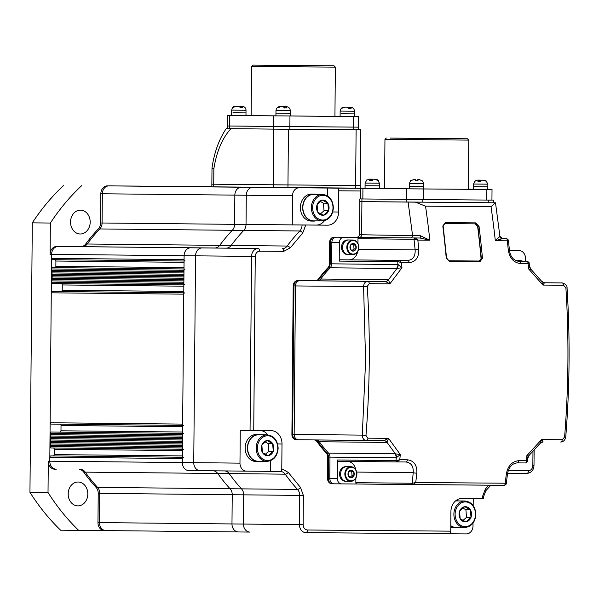 <?xml version="1.0" encoding="UTF-8"?>
<svg xmlns="http://www.w3.org/2000/svg" width="599" height="599" viewBox="0 0 599 599"><rect width="100%" height="100%" fill="white"/><g stroke="black" fill="none" stroke-linecap="round" stroke-linejoin="round"><path stroke-width="0.9" d="M456.401 500.659L455.891 500.652A13.522 11.134 -89.4 0 1 456.401 500.659A13.522 11.134 -89.4 0 1 458.594 500.944M458.325 527.464A13.522 11.134 -89.4 0 1 456.124 527.704L453.87 527.682A13.522 11.134 -89.4 0 1 450.777 527.12M456.124 527.704A13.522 11.134 -89.4 0 1 450.785 525.982M315.83 220.859A13.522 11.134 -89.4 0 1 313.636 221.106L311.375 221.083A13.522 11.134 -89.4 0 1 300.384 207.471A13.522 11.134 -89.4 0 1 311.652 194.031L313.913 194.054A13.522 11.134 -89.4 0 1 316.1 194.346M313.636 221.106A13.522 11.134 -89.4 0 1 302.645 207.494A13.522 11.134 -89.4 0 1 313.913 194.054M314.333 439.928A5.301 4.365 -89.4 0 1 317.073 441.718A123.312 101.501 90.6 0 0 326.275 453.091L327.032 453.099A123.312 101.501 -89.4 0 1 317.822 441.725A5.301 4.365 -89.4 0 0 315.081 439.936A5.301 4.365 -89.4 0 1 317.822 441.725A123.312 101.501 90.6 0 0 327.032 453.099A5.301 4.365 -89.4 0 1 328.477 457.097L328.289 478.459A5.301 4.365 90.6 0 0 332.602 483.797A5.301 4.365 90.6 0 0 332.61 483.797A5.301 4.365 -89.4 0 1 332.602 483.797A5.301 4.365 -89.4 0 1 328.289 478.459L327.541 478.451A5.301 4.365 90.6 0 0 331.853 483.79A5.301 4.365 90.6 0 0 331.861 483.79L331.853 483.79M334.01 237.174A5.301 4.365 90.6 0 0 329.6 242.445L329.413 263.8A5.301 4.365 -89.4 0 1 327.893 267.775A123.312 101.501 90.6 0 0 318.488 278.999L320.75 279.029A123.312 101.501 -89.4 0 1 330.154 267.798A123.312 101.501 90.6 0 0 320.75 279.029L388.481 279.711L389.882 283.844L401.929 267.79A596.671 338.817 -89.5 0 0 401.495 262.624L397.991 261.666L339.221 261.104L339.386 242.543L331.861 242.468A5.301 4.365 -89.4 0 1 336.271 237.197A5.301 4.365 90.6 0 0 331.861 242.468L331.674 263.822L331.861 242.468L330.349 242.453A5.301 4.365 -89.4 0 1 334.766 237.182L357.056 237.361L334.766 237.182A5.301 4.365 90.6 0 0 330.349 242.453L330.169 263.807A5.301 4.365 -89.4 0 1 328.649 267.783A123.312 101.501 90.6 0 0 319.245 279.007A5.301 4.365 -89.4 0 1 315.95 280.789L298.369 280.646A5.301 4.365 90.6 0 0 293.952 285.918L292.656 434.417A5.301 4.365 90.6 0 0 296.969 439.756A5.301 4.365 90.6 0 0 296.977 439.756A5.301 4.365 -89.4 0 1 296.969 439.756A5.301 4.365 -89.4 0 1 292.656 434.417L291.908 434.402A5.301 4.365 90.6 0 0 296.22 439.741A5.301 4.365 90.6 0 0 296.228 439.741L296.22 439.741M339.386 242.543A5.301 4.365 -89.4 0 1 343.796 237.271L357.041 237.361M360.733 198.943L493.441 200.126L360.733 198.95L360.823 188.341L379.362 188.505L379.384 185.847L365.068 185.727L365.091 183.077L379.407 183.197L377.58 179.82L378.381 180.501L377.722 180.494L374.757 179.183L372.848 179.168L372.076 180.449L369.508 180.426L370.279 179.146L369.156 179.131L366.161 180.389M334.115 483.812A5.301 4.365 -89.4 0 1 334.107 483.812A5.301 4.365 -89.4 0 1 329.794 478.474L329.982 457.112L329.794 478.474A5.301 4.365 90.6 0 0 334.107 483.812A5.301 4.365 90.6 0 0 334.115 483.812L341.632 483.887M326.275 453.091A5.301 4.365 -89.4 0 1 327.728 457.089L328.477 457.097A5.301 4.365 -89.4 0 0 327.032 453.099L328.537 453.114A5.301 4.365 -89.4 0 1 329.982 457.112L328.477 457.097L328.289 478.459L337.327 478.549L337.492 459.987L396.253 460.624L399.773 459.725A596.671 338.817 -89.5 0 0 400.297 454.566L388.534 438.333L387.059 442.429L319.327 441.74A123.312 101.501 90.6 0 0 328.537 453.114A123.312 101.501 -89.4 0 1 319.327 441.74L317.073 441.718M316.586 439.951A5.301 4.365 -89.4 0 1 319.327 441.74A5.301 4.365 -89.4 0 0 316.586 439.951M387.119 442.414A5.301 4.178 -89.4 0 0 384.011 440.602L298.482 439.771A5.301 4.365 -89.4 0 1 298.474 439.771A5.301 4.365 -89.4 0 1 294.161 434.432L295.457 285.933A5.301 4.365 -89.4 0 1 299.874 280.661L317.455 280.804L299.874 280.661A5.301 4.365 90.6 0 0 295.457 285.933L294.161 434.432A5.301 4.365 90.6 0 0 298.474 439.771A5.301 4.365 90.6 0 0 298.482 439.771L296.969 439.756M329.6 242.445L330.349 242.453L330.169 263.807L398.148 264.556A5.301 3.953 -98.4 0 1 397.01 268.434L388.481 279.711A5.301 4.365 -89.4 0 1 385.179 281.493L317.455 280.804A5.301 4.365 -89.4 0 0 320.75 279.029A5.301 4.365 -89.4 0 1 317.455 280.804L297.613 280.639A5.301 4.365 90.6 0 0 293.203 285.91L291.908 434.402M398.148 264.556L401.929 267.79L396.426 268.472L330.154 267.798A5.301 4.365 -89.4 0 0 331.674 263.822A5.301 4.365 -89.4 0 1 330.154 267.798L327.893 267.775M359.415 237.399A2.651 2.186 -89.4 0 0 361.624 234.763L420.461 235.759A2.651 0.494 -89.5 0 1 419.951 238.005L356.907 237.369L358.704 236.62L359.512 234.741L361.624 234.763L361.908 201.616L359.804 201.593L493.419 202.776L493.441 200.126M342.583 247.215A7.293 6.005 -89.4 0 1 348.663 239.967A7.293 6.005 -89.4 0 0 342.583 247.215A7.293 6.005 -89.4 0 0 348.513 254.553A7.293 6.005 -89.4 0 1 342.583 247.215M356.225 246.915A3.811 3.137 -89.4 0 1 356.24 247.327A3.811 3.137 -89.4 0 1 355.971 248.84L355.948 248.892A3.811 3.137 -89.4 0 1 353.432 251.093L353.38 251.101A3.811 3.137 -89.4 0 1 350.565 249.558L350.535 249.506A3.811 3.137 -89.4 0 1 350.235 245.777L350.258 245.717A3.811 3.137 -89.4 0 1 352.774 243.516L352.826 243.516A3.811 3.137 -89.4 0 1 355.634 245.051L355.671 245.103A3.811 3.137 -89.4 0 1 356.225 246.915M355.971 248.84L355.671 245.103M350.565 249.558L353.38 251.101M353.432 251.093L355.948 248.892L354.016 248.855L353.709 245.043L355.664 245.066M355.634 245.051L352.826 243.516M352.774 243.516L350.258 245.717M350.235 245.777L350.535 249.506M352.13 250.502L354.016 248.855M353.709 245.043L351.98 244.1M356.435 127.13L289.871 126.606L289.961 115.996L358.636 116.543L340.097 116.386L340.142 111.077L354.466 111.204C354.294 108.876 353.028 107.543 350.662 107.199L349.764 107.191L351.059 108.486L348.663 108.471L347.368 107.169L345.286 107.146L341.363 108.404L344.912 107.139C342.231 106.959 340.644 108.269 340.142 111.077M341.385 113.75L354.443 113.855L341.385 113.75M353.178 113.84L354.443 113.855L354.466 111.204M70.562 222.97A11.935 9.824 90.6 0 0 70.607 221.944A11.935 9.824 90.6 0 0 70.585 220.964M90.187 222.147A11.935 9.824 -89.4 0 1 80.244 233.999A11.935 9.824 -89.4 0 1 70.54 221.989A11.935 9.824 -89.4 0 1 80.483 210.137A11.935 9.824 -89.4 0 1 90.187 222.147M68.189 494.856A11.935 9.824 90.6 0 0 68.234 493.831A11.935 9.824 90.6 0 0 68.211 492.85M87.813 494.033A11.935 9.824 -89.4 0 1 77.87 505.885A11.935 9.824 -89.4 0 1 68.166 493.876A11.935 9.824 -89.4 0 1 78.11 482.023A11.935 9.824 -89.4 0 1 87.813 494.033M183.444 457.254A1.325 1.093 90.6 0 0 182.343 458.572L182.306 462.548L49.799 461.2A7.959 6.552 90.6 0 0 56.269 469.212A7.959 6.552 -89.4 0 1 56.269 469.212A7.959 6.552 -89.4 0 1 49.799 461.2L51.604 254.365A7.959 6.552 -89.4 0 1 58.223 246.466L82.273 246.653A7.959 6.552 90.6 0 0 87.207 244.003A172.37 141.888 -89.4 0 1 99.816 228.945A7.959 6.552 90.6 0 0 102.085 223L102.339 193.777A7.959 6.552 -89.4 0 1 108.958 185.877L140.608 186.132A1.325 1.093 90.6 0 0 140.428 186.147M97.966 522.583A7.959 6.552 90.6 0 0 104.428 530.587L105.941 530.602A7.959 6.552 90.6 0 0 105.948 530.602L238.432 531.949A7.959 6.552 -89.4 0 1 238.447 531.949A7.959 6.552 90.6 0 0 238.454 531.949L249.88 532.069A7.959 6.552 -89.4 0 1 249.888 532.069A7.959 6.552 -89.4 0 1 249.888 532.069A7.959 6.552 -89.4 0 1 243.419 524.058L231.978 523.945A7.959 6.552 90.6 0 0 238.447 531.949A7.959 6.552 -89.4 0 1 231.978 523.945L232.232 494.722L231.978 523.945L99.471 522.598L99.726 493.374L98.221 493.359L97.966 522.583L99.471 522.598A7.959 6.552 90.6 0 0 105.941 530.602A7.959 6.552 -89.4 0 1 105.941 530.602A7.959 6.552 -89.4 0 1 99.471 522.598L99.726 493.374A7.959 6.552 90.6 0 0 97.562 487.391L230.068 488.739A7.959 6.552 -89.4 0 1 232.232 494.722A7.959 6.552 90.6 0 0 230.068 488.739L241.509 488.859A7.959 6.552 -89.4 0 1 243.673 494.841A7.959 6.552 90.6 0 0 241.509 488.859A172.37 141.888 -89.4 0 1 229.17 473.599A7.959 6.552 90.6 0 0 225.029 470.926A7.959 6.552 -89.4 0 1 229.17 473.599L217.722 473.48A172.37 141.888 90.6 0 0 230.068 488.739A172.37 141.888 -89.4 0 1 217.722 473.48A7.959 6.552 90.6 0 0 213.588 470.807A7.959 6.552 -89.4 0 1 217.722 473.48L85.215 472.132A7.959 6.552 90.6 0 0 81.082 469.466A7.959 6.552 90.6 0 1 85.215 472.132A172.37 141.888 90.6 0 0 97.562 487.391A172.37 141.888 -89.4 0 1 85.215 472.132L83.71 472.117A7.959 6.552 90.6 0 0 79.577 469.451M188.782 470.559A7.959 6.552 -89.4 0 1 188.775 470.559A7.959 6.552 -89.4 0 1 182.306 462.548A7.959 6.552 90.6 0 0 188.775 470.559A7.959 6.552 90.6 0 0 188.782 470.559L200.208 470.672A7.959 6.552 -89.4 0 1 200.216 470.672A7.959 6.552 -89.4 0 1 200.216 470.672A7.959 6.552 -89.4 0 1 193.747 462.668L195.551 255.825A7.959 6.552 -89.4 0 1 202.17 247.926L190.729 247.806A7.959 6.552 90.6 0 0 184.11 255.713A7.959 6.552 -89.4 0 1 190.729 247.806L214.779 248.001A7.959 6.552 90.6 0 0 219.713 245.35A172.37 141.888 -89.4 0 1 232.322 230.293A7.959 6.552 90.6 0 0 234.591 224.348L234.845 195.124A7.959 6.552 -89.4 0 1 241.464 187.225L108.958 185.877L244.736 187.247A1.325 1.093 90.6 0 0 244.736 187.247L241.464 187.225A7.959 6.552 90.6 0 0 234.845 195.124L234.591 224.348A7.959 6.552 -89.4 0 1 232.322 230.293A172.37 141.888 90.6 0 0 219.713 245.35A7.959 6.552 -89.4 0 1 214.779 248.001L56.718 246.451A7.959 6.552 90.6 0 0 50.099 254.35L184.11 255.713L184.073 259.689A1.325 1.093 90.6 0 0 185.151 261.022M182.351 457.247L50.937 455.906A1.325 1.093 90.6 0 0 49.829 457.224L49.799 461.2L48.294 461.185L48.017 492.498L29.95 492.311L32.301 222.858L50.368 223.045L50.099 254.35M48.294 461.185A7.959 6.552 90.6 0 0 54.764 469.197A7.959 6.552 90.6 0 0 54.771 469.197L56.254 469.212A7.959 6.552 90.6 0 0 56.276 469.212L54.764 469.197M83.71 472.117A172.37 141.888 90.6 0 0 96.057 487.376L97.562 487.391A7.959 6.552 90.6 0 1 99.726 493.374L243.673 494.841L243.419 524.058L243.673 494.841L303.379 495.44L300.496 487.466L288.336 472.439L281.822 468.8A2.651 1.505 90.5 0 1 280.295 471.435A7.959 6.552 -89.4 0 1 280.31 471.435A7.959 6.552 -89.4 0 1 285.184 474.168L229.17 473.599A172.37 141.888 -89.4 0 0 241.509 488.859L297.531 489.428A172.37 141.888 -89.4 0 1 285.184 474.168A2.651 0.996 -35.5 0 0 288.336 472.439M98.221 493.359A7.959 6.552 90.6 0 0 96.057 487.376M104.428 530.587A7.959 6.552 90.6 0 0 104.443 530.587L60.604 530.197A218.777 180.082 90.6 0 1 29.95 492.311M277.599 443.964L282.002 444.001L281.785 468.8A2.651 1.505 90.5 0 1 280.257 471.435L246.459 471.143A7.959 6.552 -89.4 0 1 246.444 471.143L200.216 470.672A7.959 6.552 -89.4 0 1 193.747 462.668L195.551 255.825A7.959 6.552 -89.4 0 1 202.17 247.926L82.273 246.653A7.959 6.552 90.6 0 0 87.207 244.003L231.162 245.47A7.959 6.552 -89.4 0 1 226.227 248.121A7.959 6.552 90.6 0 0 231.162 245.47A172.37 141.888 -89.4 0 1 243.771 230.413A7.959 6.552 90.6 0 0 246.032 224.46A7.959 6.552 -89.4 0 1 243.771 230.413L99.816 228.945A7.959 6.552 90.6 0 0 102.085 223L102.339 193.777A7.959 6.552 90.6 0 1 108.958 185.877L211.836 186.663M107.453 185.862A7.959 6.552 90.6 0 0 100.834 193.762L100.58 222.985L246.032 224.46L246.294 195.244A7.959 6.552 -89.4 0 1 252.905 187.337L337.297 188.138A2.651 1.505 90.5 0 1 338.779 190.804L338.6 212.016A13.26 10.917 -89.4 0 1 327.563 225.187L292.26 224.88L292.514 195.708A7.959 6.552 -89.4 0 1 299.133 187.809M98.311 228.93A172.37 141.888 90.6 0 0 85.702 243.988L87.207 244.003A172.37 141.888 90.6 0 1 99.816 228.945L98.311 228.93A7.959 6.552 90.6 0 0 100.58 222.985M80.768 246.638A7.959 6.552 90.6 0 0 85.702 243.988M81.681 185.653A218.777 180.082 90.6 0 0 50.368 223.045M63.614 185.473A218.777 180.082 90.6 0 0 32.301 222.858M78.671 530.385A218.777 180.082 -89.4 0 1 48.017 492.498M422.392 186.282L409.334 186.177L409.312 188.827L468.321 189.291L468.755 140.099L384.955 139.365L384.528 188.558L409.312 188.812M251.138 115.562L231.656 115.42L231.701 110.111L246.024 110.238C245.852 107.91 244.579 106.577 242.221 106.233L241.322 106.225L242.617 107.52L240.214 107.506L238.926 106.203L236.837 106.18L232.921 107.438L236.463 106.173C233.79 105.993 232.202 107.303 231.701 110.111M232.944 112.784L245.994 112.889L232.944 112.784M244.729 112.874L245.994 112.889L246.024 110.238M322.172 220.926L313.636 220.836A13.26 10.917 -89.4 0 1 302.862 207.494A13.26 10.917 -89.4 0 1 313.906 194.323L322.442 194.405C329.165 195.274 332.812 199.729 333.373 207.756C332.67 215.797 328.933 220.192 322.172 220.926A13.26 10.917 -89.4 0 1 311.39 207.583A13.26 10.917 -89.4 0 1 322.442 194.405M327.952 203.353A7.585 6.245 -89.4 0 1 329.053 207.726A7.585 6.245 -89.4 0 1 328.529 210.698L328.447 210.915A7.585 6.245 -89.4 0 1 323.49 215.213L323.295 215.236A7.585 6.245 -89.4 0 1 317.769 212.188L317.657 211.994A7.585 6.245 -89.4 0 1 317.088 204.648L317.171 204.431A7.585 6.245 -89.4 0 1 322.127 200.133L322.322 200.111A7.585 6.245 -89.4 0 1 327.848 203.158L328.529 210.698M322.127 200.133L317.171 204.431M317.088 204.648L317.657 211.994M317.769 212.188L323.295 215.236M323.49 215.213L328.447 210.915M327.848 203.158L322.322 200.111M320.487 213.85L324.022 210.788L328.537 210.833M324.022 210.788L323.43 203.173L327.945 203.218M323.43 203.173L320.33 201.459M266.937 461.387L258.409 461.297A13.26 10.917 -89.4 0 1 247.627 447.955A13.26 10.917 -89.4 0 1 258.678 434.784L267.206 434.867C273.938 435.735 277.584 440.183 278.146 448.217C277.434 456.258 273.698 460.646 266.937 461.387A13.26 10.917 -89.4 0 1 256.162 448.037A13.26 10.917 -89.4 0 1 267.206 434.867M272.725 443.814A7.585 6.245 -89.4 0 1 273.818 448.187A7.585 6.245 -89.4 0 1 273.294 451.159L273.211 451.376A7.585 6.245 -89.4 0 1 268.255 455.674L268.067 455.697A7.585 6.245 -89.4 0 1 262.542 452.649L262.429 452.455A7.585 6.245 -89.4 0 1 261.86 445.109L261.935 444.892A7.585 6.245 -89.4 0 1 266.892 440.594L267.087 440.572A7.585 6.245 -89.4 0 1 272.612 443.619L273.294 451.159M266.892 440.594L261.935 444.892M261.86 445.109L262.429 452.455M262.542 452.649L268.067 455.697M268.255 455.674L273.211 451.376M272.612 443.619L267.087 440.572M265.252 454.312L268.786 451.249L273.301 451.294M268.786 451.249L268.195 443.627L272.71 443.679M268.195 443.627L265.095 441.92M380.073 188.341L384.528 188.4M302.053 224.977L246.032 224.46L246.294 195.244A7.959 6.552 -89.4 0 1 252.905 187.337L140.608 186.132M264.384 187.405L131.877 186.064M120.961 185.975L254.56 187.33L120.961 185.975A1.325 1.093 90.6 0 0 120.781 185.99M185.084 268.981A1.325 1.093 90.6 0 0 183.983 270.299L183.975 271.624L51.462 270.276L51.477 268.951L183.983 270.299M183.871 283.559L51.357 282.211L51.372 280.886L183.878 282.226L183.871 283.559A1.325 1.093 90.6 0 0 184.949 284.892M184.881 292.844A1.325 1.093 90.6 0 0 183.773 294.161L182.643 424.099A1.325 1.093 90.6 0 0 183.721 425.432M183.653 433.391A1.325 1.093 90.6 0 0 182.545 434.709L182.538 436.035L50.031 434.687L50.039 433.362L182.545 434.709M182.433 447.962L49.927 446.614L49.934 445.289L182.448 446.637L182.433 447.962A1.325 1.093 90.6 0 0 183.511 449.302M50.937 455.906L53.116 455.929A1.325 1.093 90.6 0 0 54.224 454.611L54.269 449.302A1.325 1.093 90.6 0 0 53.281 447.977M49.927 446.614A1.325 1.093 90.6 0 0 51.005 447.955L182.418 449.287L51.005 447.955M49.934 445.289L51.042 443.979L182.455 445.312M51.042 443.979L49.957 442.639L182.47 443.986M49.957 442.639L51.065 441.321L182.478 442.661M51.065 441.321L49.987 439.988L182.493 441.336M49.987 439.988L51.087 438.67L182.5 440.01M51.087 438.67L50.009 437.337L182.515 438.685M50.009 437.337L51.11 436.02L182.523 437.352M51.11 436.02L50.031 434.687M51.147 432.044L182.56 433.362L51.147 432.044A1.325 1.093 90.6 0 0 50.039 433.362M59.878 432.111A1.325 1.093 90.6 0 0 60.978 430.793L61.023 425.492A1.325 1.093 90.6 0 0 60.125 424.174M182.643 424.099L50.136 422.752A1.325 1.093 90.6 0 0 51.215 424.085L182.628 425.425L51.215 424.085M50.136 422.752L51.267 292.814L183.773 294.161M183.788 292.836L52.368 291.496A1.325 1.093 90.6 0 0 51.267 292.814M52.368 291.496L61.098 291.571A1.325 1.093 90.6 0 0 62.206 290.253L62.251 284.952A1.325 1.093 90.6 0 0 61.353 283.634M51.357 282.211A1.325 1.093 90.6 0 0 52.442 283.544L183.856 284.877L52.435 283.544M51.372 280.886L52.472 279.568L183.893 280.901M52.472 279.568L51.394 278.228L183.9 279.576M51.394 278.228L52.495 276.918L183.915 278.25M52.495 276.918L51.417 275.577L183.923 276.925M51.417 275.577L52.517 274.26L183.938 275.6M52.517 274.26L51.439 272.927L183.945 274.275M51.439 272.927L52.547 271.609L183.96 272.949M52.547 271.609L51.462 270.276M52.577 267.633L183.998 268.966L52.577 267.633A1.325 1.093 90.6 0 0 51.477 268.951M54.764 267.648A1.325 1.093 90.6 0 0 55.864 266.33L55.909 261.029A1.325 1.093 90.6 0 0 54.921 259.704M184.073 259.689L51.566 258.341A1.325 1.093 90.6 0 0 52.645 259.681L184.065 261.014L52.645 259.681M51.566 258.341L51.604 254.365A7.959 6.552 90.6 0 1 58.223 246.466L56.718 246.451M112.238 185.9A1.325 1.093 90.6 0 0 112.23 185.9L244.744 187.247M124.233 186.004L256.746 187.345M126.419 186.019L258.925 187.367M128.598 186.042L261.112 187.382M360.194 188.116L365.046 188.161L360.194 188.138M379.362 188.311L384.528 188.318M360.194 188.101L365.046 188.116M347.308 107.161L349.404 107.184M349.09 108.382L349.105 107.184L349.764 107.191M349.105 107.184L350.52 107.191M344.155 107.139L344.912 107.139M347.368 107.169L345.286 107.146M371.32 180.314L371.328 179.146L369.815 179.131L371.717 179.153L372.473 180.441M374.285 179.176L377.58 179.82M371.328 179.146L369.808 179.131M370.661 180.292L370.669 179.146L369.156 179.131M370.669 179.146L370.279 179.146M374.757 179.183L372.848 179.168M455.525 500.959A13.26 10.917 -89.4 0 1 456.401 500.921L464.929 501.011C471.66 501.88 475.306 506.327 475.868 514.361C475.157 522.403 471.42 526.791 464.659 527.524A13.26 10.917 -89.4 0 1 453.885 514.182A13.26 10.917 -89.4 0 1 464.929 501.011M470.447 509.951A7.585 6.245 -89.4 0 1 471.54 514.324A7.585 6.245 -89.4 0 1 471.016 517.296L470.934 517.514A7.585 6.245 -89.4 0 1 465.977 521.811L465.782 521.834A7.585 6.245 -89.4 0 1 460.264 518.786L460.152 518.592A7.585 6.245 -89.4 0 1 459.575 511.246L459.658 511.029A7.585 6.245 -89.4 0 1 464.614 506.732L464.809 506.709A7.585 6.245 -89.4 0 1 470.335 509.764L471.016 517.296M464.659 527.524L456.131 527.442A13.26 10.917 -89.4 0 1 450.792 525.682M464.614 506.732L459.658 511.029M459.575 511.246L460.152 518.592M460.264 518.786L465.782 521.834M465.977 521.811L470.934 517.514M470.335 509.764L464.809 506.709M462.975 520.456L466.509 517.386L471.024 517.431M466.509 517.386L465.917 509.771L470.432 509.816M465.917 509.771L462.817 508.057M358.337 185.488L360.216 185.51L360.194 188.161L211.836 186.828L211.859 184.178L213.731 184.2L211.859 184.178L212.001 167.982C214.21 152.61 218.949 139.492 226.212 128.628L229.432 128.665L229.454 126.015L227.343 125.985L229.454 126.015L229.544 115.405L227.433 115.382L231.656 115.405M213.708 186.851L213.731 184.2L287.962 184.934L273.211 184.806L273.189 187.457M287.939 187.584L287.962 184.934L360.216 185.51L355.634 185.48L355.604 188.131M246.444 471.143A7.959 6.552 -89.4 0 1 239.974 463.139L182.306 462.548L184.11 255.713L251.573 256.394A7.959 6.552 -89.4 0 1 258.184 248.495L202.17 247.926L258.184 248.495A2.651 1.505 90.5 0 1 259.667 251.161L283.724 251.355L290.298 247.821L302.712 232.996L305.737 225.067L302.053 225.029A7.959 6.552 -89.4 0 1 299.785 230.982L243.771 230.413A172.37 141.888 -89.4 0 0 231.162 245.47L287.176 246.039A172.37 141.888 -89.4 0 1 299.785 230.982A2.651 1.131 43.5 0 1 302.712 232.996M339.551 473.929A7.293 6.005 -89.4 0 1 345.63 466.681L346.679 466.696A7.293 6.005 -89.4 0 0 340.606 473.936A7.293 6.005 -89.4 0 1 346.679 466.696L350.924 466.733A7.293 6.005 -89.4 0 1 356.854 474.079A7.293 6.005 -89.4 0 1 350.774 481.319A7.293 6.005 -89.4 0 1 344.844 473.981A7.293 6.005 -89.4 0 1 350.924 466.733C354.601 467.183 356.607 469.631 356.937 474.079C356.525 478.526 354.466 480.945 350.774 481.319L346.529 481.274A7.293 6.005 -89.4 0 1 340.606 473.936A7.293 6.005 -89.4 0 0 346.529 481.274L345.481 481.267A7.293 6.005 -89.4 0 1 339.551 473.929M378.119 185.832L365.068 185.727L365.046 188.378M260.602 461.32A13.522 11.134 -89.4 0 1 258.401 461.567L256.147 461.544A13.522 11.134 -89.4 0 1 245.148 447.932A13.522 11.134 -89.4 0 1 256.417 434.492L258.678 434.515A13.522 11.134 -89.4 0 1 260.872 434.807M258.401 461.567A13.522 11.134 -89.4 0 1 247.409 447.955A13.522 11.134 -89.4 0 1 258.678 434.515M422.482 180.943L419.472 179.633L417.937 179.625L417.982 180.913L415.332 180.891L415.287 179.603L413.684 179.588L410.555 180.846L413.639 179.58L415.204 179.595L413.624 179.58L415.174 179.595M423.635 188.955L423.68 183.646L422.535 180.95M423.658 186.296L409.334 186.177L409.357 183.526L410.577 180.696M415.332 180.831L416.852 180.756M417.75 180.898L417.825 179.618L419.427 179.633M417.84 180.883L417.855 179.618M415.287 179.603L413.684 179.588M417.892 180.891L417.937 179.625M417.907 179.618L419.472 179.633M483.857 180.149L482.345 180.134L486.021 180.786L486.822 181.467L483.198 180.149L481.289 180.134L480.518 181.415L477.95 181.392L478.721 180.112L477.598 180.097L474.61 181.355M486.56 186.798L473.51 186.693L473.532 184.043L487.856 184.163L486.021 180.786M479.762 181.28L479.769 180.112L478.257 180.104L480.166 180.119L480.915 181.407M479.769 180.112L478.249 180.104M479.103 181.257L479.11 180.112L477.598 180.097M479.11 180.112L478.721 180.112M483.198 180.149L481.289 180.134M341.527 247.2A7.293 6.005 -89.4 0 1 347.607 239.959L352.901 240.012A7.293 6.005 -89.4 0 1 358.831 247.35A7.293 6.005 -89.4 0 1 352.751 254.597A7.293 6.005 -89.4 0 1 346.821 247.252A7.293 6.005 -89.4 0 1 352.901 240.012C356.577 240.461 358.584 242.909 358.913 247.35C358.502 251.805 356.45 254.216 352.751 254.597L347.457 254.538A7.293 6.005 -89.4 0 1 341.527 247.2M212.001 167.997L213.865 168.731L213.731 184.2L273.211 184.806L273.698 129.114L356.113 129.796L355.634 185.48L287.962 184.934L288.448 129.249M229.724 128.65L273.698 129.114M356.113 129.796L360.703 129.826L358.524 129.796L358.546 127.153L229.454 126.015L273.271 126.456L273.249 129.107L229.432 128.665M285.686 107.813L284.488 107.955L283.192 106.652L281.111 106.629L277.187 107.887L280.736 106.622C278.056 106.442 276.468 107.76 275.974 110.56L290.29 110.688C290.118 108.359 288.853 107.026 286.487 106.682L285.596 106.674L286.884 107.97L285.686 107.813M289.003 113.323L275.944 113.218L275.974 110.56M283.14 106.644L285.229 106.667M284.922 107.865L284.929 106.667L285.596 106.674M284.929 106.667L286.344 106.674M279.98 106.622L280.736 106.622M283.192 106.652L281.111 106.629M105.941 530.602L249.888 532.069A7.959 6.552 -89.4 0 1 243.419 524.058L299.433 524.627L299.687 495.41A7.959 6.552 -89.4 0 0 297.531 489.428A2.651 1.131 -42.5 0 0 300.496 487.466M239.974 463.139L240.259 430.389L271.197 430.659A13.26 10.917 90.6 0 1 271.22 430.659A13.26 10.917 90.6 0 1 282.002 444.001M473.023 523.107L473 526.004A7.959 6.552 -89.4 0 1 466.381 533.904L449.4 533.769M473.24 498.585L473.18 505.563M509.472 250.494L519.063 250.569A7.959 6.552 -89.4 0 1 519.071 250.577A7.959 6.552 -89.4 0 1 525.54 258.581L525.518 261.396M324.493 220.657A13.26 10.917 -89.4 0 1 316.272 225.074L292.26 224.88M327.511 188.041L327.443 195.895M270.561 460.698L270.463 471.338M260.565 430.576A13.26 10.917 -89.4 0 1 267.91 434.904M449.213 533.791L305.917 532.638A7.959 6.552 -89.4 0 1 305.902 532.638L449.213 533.791A2.651 1.505 -89.5 0 0 450.74 531.156L450.912 511.666A13.26 10.917 90.6 0 1 461.941 498.488L483.498 498.66L483.513 496.885L482.367 496.878L482.352 498.653M327.728 457.089L327.541 478.451M318.488 278.999A5.301 4.365 -89.4 0 1 315.194 280.781L297.613 280.639M293.203 285.91L293.952 285.918L292.656 434.417L362.29 435.121L365.585 360.898L363.586 286.622C363.855 283.2 365.263 281.44 367.801 281.35L298.369 280.646A5.301 4.365 -89.4 0 0 293.952 285.918L363.586 286.622L367.262 286.322L369.276 283.679A2.651 1.505 -89.5 0 0 367.801 281.35L385.179 281.493M329.413 263.8L330.169 263.807A5.301 4.365 -89.4 0 1 328.649 267.783A123.312 101.501 -89.4 0 0 319.245 279.007A5.301 4.365 -89.4 0 1 315.95 280.789L315.194 280.781M340.097 116.356L275.922 115.869L275.944 113.218L290.268 113.338L290.29 110.688M367.928 438.161A2.651 1.505 90.5 0 1 366.416 440.46L384.011 440.602L388.534 438.333L367.928 438.161L365.967 435.488L362.29 435.121C362.5 438.55 363.878 440.332 366.416 440.46L298.474 439.771M396.253 460.624A1.325 0.951 90.6 0 0 397.189 461.919L399.773 459.725L407.41 459.792C414.029 460.698 417.181 465.168 416.859 473.18A2.651 0.412 -173.3 0 1 413.198 472.648L356.719 472.079M518.734 460.683A2.651 1.505 90.5 0 1 517.229 462.885L525.944 462.952L527.419 461.642L527.756 458.362L529.344 455.12L540.343 443.178L541.593 439.561L526.895 455.584A596.671 338.817 90.5 0 1 526.371 460.743L525.944 462.952L517.236 462.885C512.108 463.446 508.873 467.055 507.51 473.697A2.651 0.412 -173.3 0 1 506.35 473.899C507.862 465.88 511.988 461.47 518.734 460.683L526.371 460.743L527.157 461.672M530.856 269.505L528.528 268.809L542.941 285.072L563.547 285.236L565.898 287.924A596.671 338.817 90.5 0 1 567.904 362.53A596.671 338.817 90.5 0 1 564.595 437.083L562.199 439.726L541.593 439.561L543.091 441.882L540.343 443.178M394.808 453.787L328.537 453.114A5.301 4.365 -89.4 0 1 329.982 457.112L396.261 457.786A5.301 4.365 -89.4 0 0 394.808 453.787L395.392 453.84L387.059 442.429A5.301 4.365 -89.4 0 0 383.847 440.594M339.221 261.104A1.325 1.093 -89.4 0 1 340.329 259.786L398.807 260.385A1.325 1.093 -89.4 0 0 397.706 261.696L397.946 264.496A5.301 4.365 -89.4 0 1 396.426 268.472M343.796 237.271L415.129 237.968A1.325 1.093 90.6 0 0 414.029 239.286L414.381 239.233A1.325 0.921 -89.4 0 1 415.309 237.968L417.832 240.102L429.842 240.199L419.951 238.005L415.129 237.968M361.931 198.965L361.908 201.616L415.399 202.155L425.537 206.168L491.023 206.692A596.671 338.817 90.5 0 1 495.321 240.731L499.918 236.32L495.5 202.799L493.239 202.769M499.918 236.32L502.464 238.664L495.321 240.731L507.331 240.828L506.941 238.709L502.299 238.672A2.651 2.613 90.2 0 1 499.738 236.395M563.547 285.236A2.651 1.505 -89.5 0 0 562.072 282.915L544.484 282.773A5.301 4.537 -89.4 0 1 544.469 282.773L542.941 285.072L541.758 281.433L544.469 282.773M506.02 484.059L505.212 483.213L504.792 485.317L413.16 484.584A1.325 0.921 -89.4 0 1 412.254 483.303L415.721 482.495L413.16 484.584L356.929 484.007A1.325 1.093 -89.4 0 1 356.922 484.007L341.647 483.887A5.301 4.365 -89.4 0 1 341.64 483.887A5.301 4.365 -89.4 0 1 337.327 478.549M388.541 279.726A5.301 4.178 -89.4 0 1 385.397 281.493L389.882 283.844L369.276 283.679M357.932 243.306L357.977 238.716A1.325 1.093 -89.4 0 1 359.078 237.399M340.329 259.786L349.06 259.861A10.61 8.73 90.6 0 0 357.625 251.775M408.106 202.088L412.554 235.28A2.651 2.186 -89.4 0 1 410.345 237.915M489.93 202.754L495.418 202.799L491.023 206.692M420.461 235.759L429.842 240.199A596.671 338.817 -89.5 0 0 425.537 206.168M528.895 262.721L528.093 263.642A596.671 338.817 90.5 0 1 528.528 268.809L529.082 265.604M541.758 281.425L530.969 269.31L529.434 266.046L529.157 262.759L527.704 261.419L518.487 261.329L527.704 261.419L528.093 263.642L520.456 263.575C513.71 262.661 509.659 258.191 508.304 250.157A2.651 0.404 -5.7 0 1 509.457 250.375L508.371 239.997L506.941 238.709M565.898 287.924L567.051 288.074C567.305 285.618 565.651 283.896 562.079 282.915M564.595 437.083L565.748 436.948C565.007 440.25 563.322 441.942 560.686 442.017A2.651 1.505 90.5 0 1 560.679 442.017L560.686 442.017A2.651 1.505 90.5 0 0 562.199 439.726M527.397 458.789L526.895 455.584L529.239 454.918M338.57 461.32L397.047 461.919L338.57 461.32A1.325 1.093 -89.4 0 1 337.492 459.987M507.51 473.697L506.237 484.052L504.792 485.317L356.922 484.007A1.325 1.093 -89.4 0 1 355.843 482.674L355.888 478.107M355.731 469.638A10.61 8.73 90.6 0 0 347.832 461.417M412.981 484.584A1.325 1.093 -89.4 0 1 411.902 483.243L355.843 482.674M412.254 483.303L413.198 472.648C413.617 466.262 411.184 462.705 405.912 461.986L397.197 461.919L405.912 461.986A2.651 1.505 90.5 0 0 407.41 459.792M396.463 457.733A5.301 3.953 -80.5 0 0 395.392 453.84L400.297 454.566L396.261 457.786L395.969 460.579A1.325 1.093 -89.4 0 0 397.047 461.919L397.047 461.919M358.674 249.326L415.144 249.903A2.651 0.404 -5.7 0 1 418.806 249.439C418.978 257.48 415.751 261.89 409.132 262.684L401.495 262.624L398.949 260.385L407.664 260.453L349.06 259.861M446.233 257.974A596.671 338.817 -89.5 0 0 442.811 226.078L445.214 222.641L475.771 222.888L479.043 226.37A596.671 338.817 90.5 0 1 482.465 258.266L479.941 261.703L449.377 261.456L446.442 258.117M357.977 238.716L414.029 239.286L415.144 249.903C415.436 256.32 412.943 259.831 407.664 260.453A2.651 1.505 -89.5 0 1 409.132 262.684M397.991 261.666A1.325 0.951 -89.4 0 1 398.949 260.385L398.807 260.385M414.381 239.233L417.832 240.102A596.671 338.817 90.5 0 1 418.806 249.439M520.456 263.575A2.651 1.505 -89.5 0 0 518.989 261.351L527.704 261.419M508.147 239.989L507.331 240.828A596.671 338.817 -89.5 0 1 508.304 250.157M482.465 258.266L481.364 258.394L479.5 261.037A0.794 0.449 90.5 0 1 479.941 261.703M479.043 226.37L477.95 226.534L481.364 258.394L479.118 261.029L448.891 260.79M475.771 222.888A0.794 0.449 90.5 0 1 475.329 223.861L477.643 226.534A595.346 338.061 90.5 0 1 481.057 258.394M479.118 261.029L448.943 260.79A0.794 0.449 -89.5 0 1 449.377 261.456M477.643 226.534L476.13 224.146M393.468 138.137L467.437 138.758L393.468 138.137M456.985 138.646L390.271 138.084L456.985 138.646M423.261 199.564L423.351 188.962L492.026 189.501L487.803 189.456L487.826 186.813L473.51 186.693L473.487 189.344L487.803 189.471M473.487 189.314L468.321 189.262M379.362 188.475L384.528 188.52L379.362 188.483M362.844 198.973L362.934 188.363L360.823 188.341M362.934 188.363L406.751 188.812L406.661 199.415M423.351 188.962L406.751 188.812M334.047 65.8L252.905 65.096L334.047 65.8L335.365 67.14L251.565 66.407L251.138 115.6L275.922 115.854M229.544 115.405L273.361 115.854L273.271 126.456L289.871 126.606L289.849 129.257L273.249 129.107M289.961 115.996L273.361 115.854M315.86 65.673L256.881 65.126L315.86 65.673M353.477 116.513L353.365 129.766L289.849 129.257M353.365 129.766L358.524 129.803M238.866 106.195L240.955 106.218M240.648 107.416L240.656 106.218L241.322 106.225M240.656 106.218L242.078 106.225M235.714 106.173L236.47 106.173M238.926 106.203L236.837 106.18M354.241 473.644A3.811 3.137 -89.4 0 1 354.256 474.056A3.811 3.137 -89.4 0 1 353.994 475.561L353.972 475.621A3.811 3.137 -89.4 0 1 351.456 477.815L351.403 477.822A3.811 3.137 -89.4 0 1 348.588 476.287L348.558 476.235A3.811 3.137 -89.4 0 1 348.259 472.499L348.281 472.439A3.811 3.137 -89.4 0 1 350.789 470.245L350.842 470.237A3.811 3.137 -89.4 0 1 353.657 471.772L353.687 471.825A3.811 3.137 -89.4 0 1 354.241 473.644M353.994 475.561L353.687 471.825M348.588 476.287L351.403 477.822M351.456 477.815L353.972 475.621M350.153 477.223L352.032 475.576L351.725 471.772L353.687 471.787L350.842 470.237M350.789 470.245L348.281 472.439M348.259 472.499L348.558 476.235M352.032 475.576L353.994 475.599M351.725 471.772L350.003 470.829M334.1 483.812L341.64 483.887M298.467 439.771L296.977 439.756M488.282 200.088L488.26 202.739M422.804 199.564L422.782 202.215M406.204 199.415L406.182 202.065M347.502 247.26A6.806 5.601 -89.4 0 1 353.163 240.499A6.806 5.601 -89.4 0 1 358.704 247.35A6.806 5.601 -89.4 0 1 353.043 254.111A6.806 5.601 -89.4 0 1 347.502 247.26M104.443 530.587L105.926 530.602M100.834 193.762L292.514 195.708M312.618 207.591A12.377 10.183 -89.4 0 1 322.913 195.296A12.377 10.183 -89.4 0 1 332.992 207.756A12.377 10.183 -89.4 0 1 322.696 220.05A12.377 10.183 -89.4 0 1 312.618 207.591M257.39 448.052A12.377 10.183 -89.4 0 1 267.686 435.758A12.377 10.183 -89.4 0 1 277.764 448.217A12.377 10.183 -89.4 0 1 267.468 460.511A12.377 10.183 -89.4 0 1 257.39 448.052M49.829 457.224L182.343 458.572M53.116 455.929L182.351 457.239M54.224 454.611L182.366 455.914M54.269 449.302L182.41 450.605M60.978 430.793L182.575 432.029M61.023 425.492L182.62 426.728M61.098 291.571L183.788 292.814M62.206 290.253L183.796 291.488M62.251 284.952L183.848 286.187M55.864 266.33L184.005 267.633M55.909 261.029L184.05 262.332M455.113 514.189A12.377 10.183 -89.4 0 1 465.408 501.902A12.377 10.183 -89.4 0 1 475.486 514.354A12.377 10.183 -89.4 0 1 465.191 526.648A12.377 10.183 -89.4 0 1 455.113 514.189M423.68 183.646L409.364 183.526M213.865 168.731C216.598 151.495 222.281 138.144 230.929 128.68M337.297 188.138L365.046 188.363M468.321 189.194L473.487 189.232M473.487 189.217L468.321 189.164L473.487 189.217M290.298 247.821A2.651 0.996 36.5 0 0 287.176 246.039A7.959 6.552 -89.4 0 1 282.241 248.69A2.651 1.505 90.5 0 1 283.724 251.355M250.053 430.486L251.573 256.394L255.256 256.432C255.563 253.235 257.031 251.475 259.667 251.161M188.775 470.559L246.429 471.143M450.74 531.156L307.444 530.003A2.651 1.505 -89.5 0 1 305.917 532.638L305.917 532.638A7.959 6.552 -89.4 0 1 299.433 524.627L303.124 524.664L303.379 495.44M532.968 451.526L532.848 465.513L533.994 465.52C533.612 470.282 531.253 472.911 526.91 473.42L507.563 473.262L526.91 473.42A2.651 1.505 -89.5 0 0 528.438 470.784L508.222 470.619M509.464 250.472L519.063 250.569L509.464 250.472M338.779 190.804L360.8 190.984M338.6 212.016L332.767 211.956M316.272 225.074L327.563 225.187M253.736 430.516L255.256 256.432M307.444 530.003C304.816 529.643 303.371 527.861 303.124 524.664M483.513 496.885L485.804 490.761A2.651 1.131 -136.5 0 0 485.392 488.949L482.367 496.878M488.836 485.19L485.392 488.949M532.848 465.513C532.541 468.71 531.073 470.47 528.438 470.784M365.967 435.488A596.671 338.817 -89.5 0 0 369.269 360.935A596.671 338.817 -89.5 0 0 367.262 286.322M416.859 473.18A596.671 338.817 90.5 0 1 415.721 482.495L505.212 483.213A596.671 338.817 -89.5 0 0 506.35 473.899M475.329 223.861L444.765 223.614L475.329 223.861M445.214 222.641A0.794 0.449 90.5 0 1 444.765 223.614L443.155 226.152L446.577 258.034L448.936 260.79M415.399 202.155L420.887 202.2M486.867 189.471L486.777 200.073M517.087 261.052A13.26 10.917 -89.4 0 1 520.164 260.55L515.724 260.505M345.518 473.989A6.806 5.601 -89.4 0 1 351.186 467.227A6.806 5.601 -89.4 0 1 356.727 474.079A6.806 5.601 -89.4 0 1 351.066 480.84A6.806 5.601 -89.4 0 1 345.518 473.989M359.512 234.741L359.827 198.943M354.421 116.505L354.443 113.855M245.972 115.54L245.994 112.889M366.91 179.767L365.091 183.077M379.384 185.847L379.407 183.197M475.351 180.733L473.532 184.043M487.826 186.813L487.856 184.163M482.734 180.142L483.88 180.149M360.703 129.826L360.216 185.51M485.804 490.761L490.828 485.205M533.994 465.52L534.128 450.313M290.245 115.989L290.268 113.338M567.051 288.074C570.151 337.731 569.716 387.358 565.748 436.948M509.457 250.375C509.944 253.235 511.217 260.273 518.974 261.351M386.295 138.055L384.955 139.365M492.026 189.501L491.936 200.111M467.437 138.758L468.755 140.099M520.164 260.55L523.93 261.381M529.718 267.341L529.995 267.985M252.905 65.096L251.565 66.407M227.433 115.382L227.321 128.643M358.636 116.543L358.546 127.153M335.365 67.14L334.931 116.326"/></g></svg>
